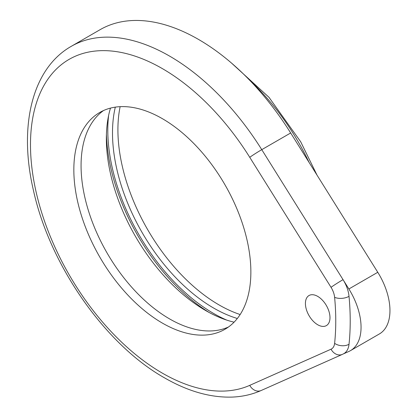 <?xml version="1.0" encoding="UTF-8"?>
<svg xmlns="http://www.w3.org/2000/svg" width="418" height="418" viewBox="0 0 418 418"><rect width="100%" height="100%" fill="white"/><g stroke="black" fill="none" stroke-linecap="round" stroke-linejoin="round"><path stroke-width="0.63" d="M317.701 296.378A17.373 10.032 -120 0 0 309.017 295.521A17.373 10.032 -120 0 0 306.352 309.44A17.373 10.032 -120 0 0 317.701 324.749A17.373 10.032 -120 0 0 326.385 325.606A17.373 10.032 -120 0 0 329.05 311.687A17.373 10.032 -120 0 0 317.701 296.378M343.377 353.9L348.873 351.454A51.09 29.5 -120 0 0 350.472 350.639L379.377 333.951A51.09 29.5 -120 0 0 377.773 272.29L290.667 132.976A196.706 113.571 -120 0 0 198.482 39.407A196.706 113.571 -120 0 0 100.127 29.662L71.227 46.351A196.706 113.571 60 0 1 169.577 56.09A196.706 113.571 60 0 1 261.767 149.66A10.22 0.507 148 0 0 249.75 157.314A186.485 107.666 -120 0 0 162.351 68.604A186.485 107.666 -120 0 0 30.488 144.743A186.485 107.666 -120 0 0 162.351 373.138A186.485 107.666 -120 0 0 249.75 385.349L331.035 349.202A15.33 8.851 -120 0 0 334.614 343.34A245.246 141.592 -120 0 0 334.614 297.318A15.33 8.851 -120 0 0 331.035 287.318L249.75 157.314M115.305 107.139A143.06 82.597 -120 0 0 213.655 308.061A143.06 82.597 -120 0 0 237.325 318.485M120.133 106.668A143.06 82.597 -120 0 0 219.074 304.936A143.06 82.597 -120 0 0 240.146 314.54M162.351 118.665A125.175 72.272 -120 0 0 99.766 112.468A125.175 72.272 -120 0 0 80.575 212.772A125.175 72.272 -120 0 0 162.351 323.077A125.175 72.272 -120 0 0 224.941 329.279A125.175 72.272 -120 0 0 244.128 228.975A125.175 72.272 -120 0 0 162.351 118.665M103.481 110.561A125.175 72.272 -120 0 0 88.815 211.895A125.175 72.272 -120 0 0 169.577 318.908A125.175 72.272 -120 0 0 228.447 327.012M110.493 108.105A140.505 81.118 -120 0 0 205.703 310.564A140.505 81.118 -120 0 0 234.08 322.168M350.472 350.639A51.09 29.5 -120 0 0 348.873 288.979L343.047 279.663A25.545 14.75 60 0 1 349.02 296.336A255.461 147.491 -120 0 1 349.02 344.27A25.545 14.75 60 0 1 343.847 353.638L342.41 354.37A10.22 8.329 -114 0 1 331.035 349.202M209.256 312.539A150.72 87.022 60 0 1 106.418 134.424M108.617 115.441A149.701 86.432 -120 0 0 213.655 313.484A149.701 86.432 -120 0 0 226.791 320.125M309.048 162.372A166.05 95.868 -120 0 0 249.985 80.559M331.035 287.318A10.22 0.507 -32 0 1 343.047 279.663L261.767 149.66L290.667 132.976M348.873 288.979L377.773 272.29M334.614 343.34A10.22 6.536 6.1 0 0 349.02 344.27M334.614 297.318A10.22 5.183 -5.4 0 0 349.02 296.336M342.41 354.37L261.13 390.516A10.22 8.329 -114 0 1 249.75 385.349M71.227 46.351C31.799 68.74 18.496 126.685 33.419 190.284C49.732 264.934 105.033 344.411 164.467 377.82C187.708 391.243 210.165 397.67 231.833 397.1C242.278 396.724 252.044 394.529 261.13 390.516M316.996 175.079L300.673 141.749L269.004 97.326L231.509 63.071"/></g></svg>
